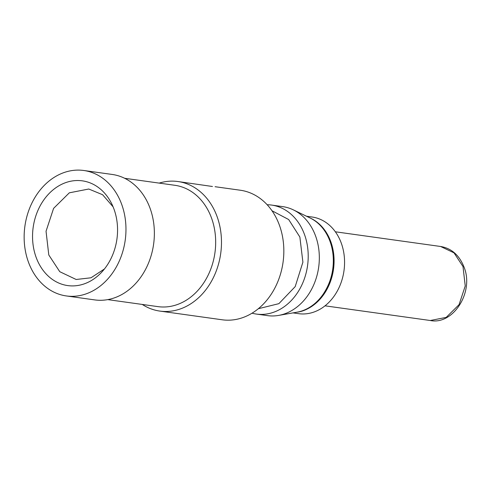 <?xml version="1.0" encoding="UTF-8"?>
<svg xmlns="http://www.w3.org/2000/svg" width="491" height="491" viewBox="0 0 491 491"><rect width="100%" height="100%" fill="white"/><g stroke="black" fill="none" stroke-linecap="round" stroke-linejoin="round"><path stroke-width="0.74" d="M113.108 206.864L102.582 194.712L88.773 189.017L69.323 192.822L53.593 208.374L46.044 231.249L48.793 254.976L59.767 271.695L76.154 279.483L90.995 277.789L104.442 268.97M142.267 304.438A65.407 52.304 -82.1 0 0 159.857 311.085A65.407 52.304 -82.1 0 0 210.24 283.362A65.407 52.304 -82.1 0 0 217.102 216.629A65.407 52.304 -82.1 0 0 177.932 181.529L212.45 186.494M36.082 257.204A52.875 42.281 -82.1 0 0 102.588 271.185A52.875 42.281 -82.1 0 0 114.022 209.227A52.875 42.281 -82.1 0 0 111.923 204.231A52.875 42.281 -82.1 0 0 55.956 187.685A52.875 42.281 -82.1 0 0 36.082 257.204M177.932 181.529A65.407 52.304 -82.1 0 0 159.194 183.106M159.857 311.085L222.214 319.788A65.407 52.304 -82.1 0 0 272.597 292.059A65.407 52.304 -82.1 0 0 279.459 225.332A65.407 52.304 -82.1 0 0 240.289 190.226L215.076 186.709M28.38 261.949A63.333 50.647 -82.1 0 0 66.303 295.938A63.333 50.647 -82.1 0 0 115.084 269.093A63.333 50.647 -82.1 0 0 121.731 204.483A63.333 50.647 -82.1 0 0 83.801 170.494A63.333 50.647 -82.1 0 0 35.027 197.339A63.333 50.647 -82.1 0 0 28.38 261.949M124.659 178.288L174.894 185.297A61.258 48.983 97.9 0 1 211.572 218.17A61.258 48.983 97.9 0 1 205.146 280.662A61.258 48.983 97.9 0 1 157.967 306.63L107.732 299.62M66.303 295.938L94.702 299.903A63.333 50.647 -82.1 0 0 143.482 273.051A63.333 50.647 -82.1 0 0 150.129 208.442A63.333 50.647 -82.1 0 0 112.206 174.452L83.801 170.494M258.321 308.722L278.87 303.665L295.208 286.597L302.898 262.169L299.86 237.018L288.677 219.545L271.989 210.749M252.036 313.184A55.029 44.006 -82.1 0 0 256.376 314.068A55.029 44.006 -82.1 0 0 298.755 290.74A55.029 44.006 -82.1 0 0 304.53 234.606A55.029 44.006 -82.1 0 0 271.578 205.072A55.029 44.006 -82.1 0 0 267.165 204.735M297.472 312.104A48.799 39.022 -82.1 0 0 330.811 241.738A48.799 39.022 -82.1 0 0 310.57 218.213M256.376 314.068L267.485 315.621A55.029 44.006 -82.1 0 0 278.612 315.412A55.029 44.006 -82.1 0 0 315.645 236.159A55.029 44.006 -82.1 0 0 293.336 209.866A55.029 44.006 -82.1 0 0 282.693 206.625L271.578 205.072M293.004 312.89L298.602 313.669A48.799 39.022 -82.1 0 0 336.182 292.986A48.799 39.022 -82.1 0 0 341.306 243.205A48.799 39.022 -82.1 0 0 312.086 217.01L306.488 216.23M310.122 217.992C319.31 222.552 326.018 230.439 330.259 241.64C341.742 270.032 322.79 309.17 296.981 312.196A49.112 39.274 -82.1 0 0 330.038 241.455A49.112 39.274 -82.1 0 0 310.122 217.992L293.336 209.866M440.611 246.476C451.511 248.329 459.324 255.21 464.044 267.122C474.361 292.2 453.015 325.281 430.282 320.506L446.196 317.389L459.06 304.659L465.241 285.946L462.988 266.533L454.015 252.853L440.605 246.482L335.353 231.789M296.981 312.196L278.612 315.412M430.282 320.506L325.024 305.825"/></g></svg>
